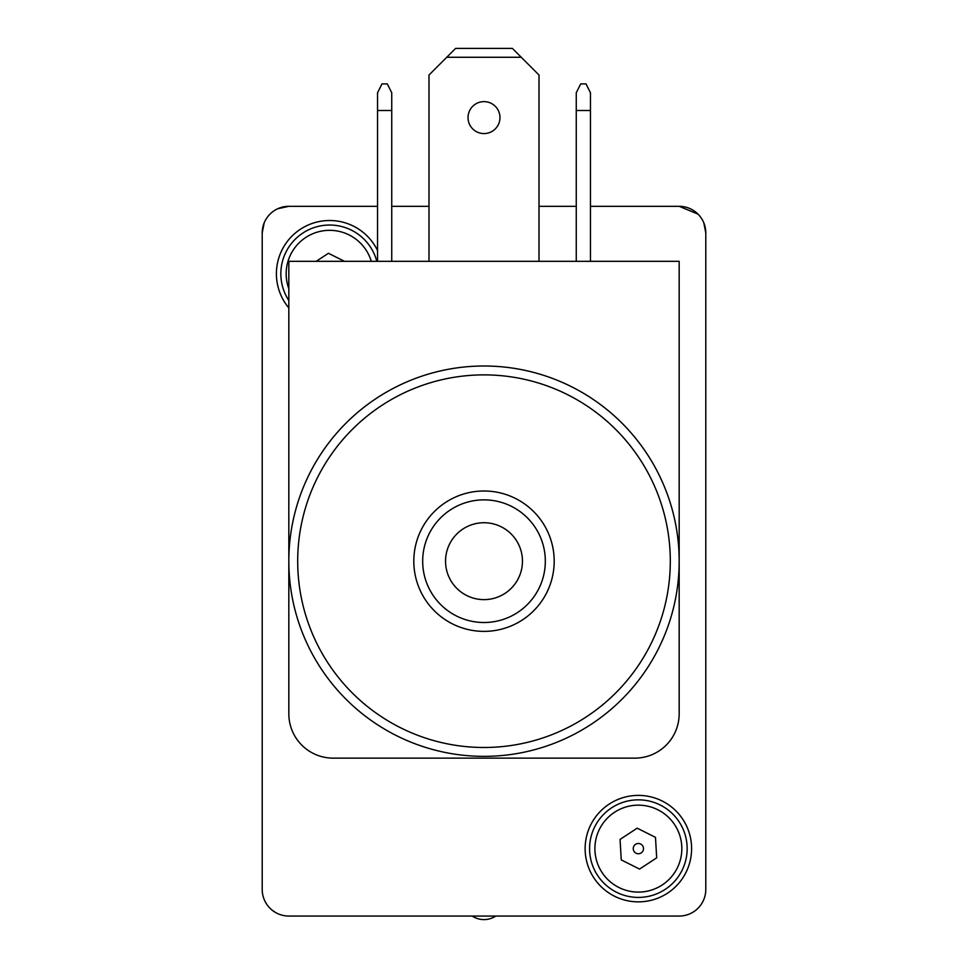 <?xml version="1.0" encoding="UTF-8"?>
<svg xmlns="http://www.w3.org/2000/svg" width="968" height="968" viewBox="0 0 968 968"><rect width="100%" height="100%" fill="white"/><g stroke="black" fill="none" stroke-linecap="round" stroke-linejoin="round"><path stroke-width="1.45" d="M604.649 206.317L679.173 206.317L657.889 206.317L679.173 206.317L698.001 214.109A26.62 26.62 0 0 1 705.793 232.937L705.793 252.454M703.821 222.87L705.793 232.937L705.793 889.435A26.62 26.62 0 0 1 679.173 916.055L628.607 916.055M271.972 910.029L275.42 912.425M262.207 252.454L262.207 232.937L264.179 222.87M457.755 916.055L288.827 916.055A26.62 26.62 0 0 1 262.207 889.435L262.207 232.937A26.62 26.62 0 0 1 288.827 206.317L363.351 206.317M277.622 208.786L288.827 206.317L377.544 206.317M391.738 206.317L428.993 206.317M570.309 206.317L576.262 206.317L570.309 206.317M679.173 916.055L288.827 916.055M684.388 915.534L687.159 914.82M288.827 307.921A53.228 53.228 0 0 1 329.628 220.51A53.228 53.228 0 0 1 377.544 250.543M638.372 795.394A53.228 53.228 0 0 1 691.6 848.621A53.228 53.228 0 0 1 638.372 901.861A53.228 53.228 0 0 1 585.132 848.621A53.228 53.228 0 0 1 638.372 795.394M590.456 206.317L679.173 206.317A26.62 26.62 0 0 1 698.001 214.109M376.818 261.324A48.799 48.799 0 0 0 280.926 276.558A48.799 48.799 0 0 0 288.827 300.491M641.191 897.336A48.799 48.799 0 0 0 687.074 845.802A48.799 48.799 0 0 0 635.553 799.919A48.799 48.799 0 0 0 589.657 851.441A48.799 48.799 0 0 0 641.191 897.336M643.49 848.331A5.13 5.13 0 0 0 638.069 843.503A5.13 5.13 0 0 0 633.254 848.924A5.13 5.13 0 0 0 638.662 853.74A5.13 5.13 0 0 0 643.49 848.331M445.546 561.186A38.454 38.454 0 0 1 484 522.732A38.454 38.454 0 0 1 522.454 561.186A38.454 38.454 0 0 1 484 599.628A38.454 38.454 0 0 1 445.546 561.186M539.007 206.317L576.262 206.317M620.065 839.413L637.186 828.172L655.493 837.368L656.679 857.842L639.558 869.082L621.25 859.886L620.065 839.413M316.209 261.324L328.442 253.277L344.451 261.324M262.207 852.179L262.207 311.006M705.793 311.006L705.793 852.179M288.827 561.186A195.173 195.173 0 0 0 484 756.359A195.173 195.173 0 0 0 679.173 561.186A195.173 195.173 0 0 0 484 366.001A195.173 195.173 0 0 0 288.827 561.186M670.304 561.186A186.304 186.304 0 0 1 484 747.49A186.304 186.304 0 0 1 297.696 561.186A186.304 186.304 0 0 1 484 374.882A186.304 186.304 0 0 1 670.304 561.186M422.677 561.186A61.323 61.323 0 0 1 484 499.863A61.323 61.323 0 0 1 545.323 561.186A61.323 61.323 0 0 1 484 622.509A61.323 61.323 0 0 1 422.677 561.186M413.808 561.186A70.192 70.192 0 0 0 484 631.378A70.192 70.192 0 0 0 554.192 561.186A70.192 70.192 0 0 0 484 490.994A70.192 70.192 0 0 0 413.808 561.186M348.262 916.055L394.944 916.055M411.63 916.055L441.081 916.055M262.207 385.53L262.207 777.655M705.793 777.655L705.793 385.53M679.173 713.779A44.359 44.359 0 0 1 634.814 758.138L333.186 758.138A44.359 44.359 0 0 1 288.827 713.779L288.827 261.324L679.173 261.324L679.173 713.779M468.028 117.6A15.972 15.972 0 0 1 484 101.628A15.972 15.972 0 0 1 499.972 117.6A15.972 15.972 0 0 1 484 133.572A15.972 15.972 0 0 1 468.028 117.6M428.993 261.324L428.993 75.02L455.613 48.4L512.387 48.4L539.007 75.02L539.007 261.324M446.744 57.269L521.256 57.269M391.738 110.497L391.738 92.759L387.297 83.889L381.973 83.889L377.544 92.759L377.544 110.497L391.738 110.497L391.738 261.324M377.544 261.324L377.544 110.497M590.456 92.759L586.027 83.889L580.703 83.889L576.262 92.759L576.262 110.497L590.456 110.497L590.456 92.759M590.456 261.324L590.456 110.497M576.262 261.324L576.262 110.497M371.288 261.324A43.475 43.475 0 0 0 286.238 276.255A43.475 43.475 0 0 0 288.827 288.718M640.876 892.024A43.475 43.475 0 0 0 681.762 846.117A43.475 43.475 0 0 0 635.855 805.231A43.475 43.475 0 0 0 594.969 851.138A43.475 43.475 0 0 0 640.876 892.024M472.227 916.055A21.296 21.296 0 0 0 495.773 916.055"/></g></svg>
